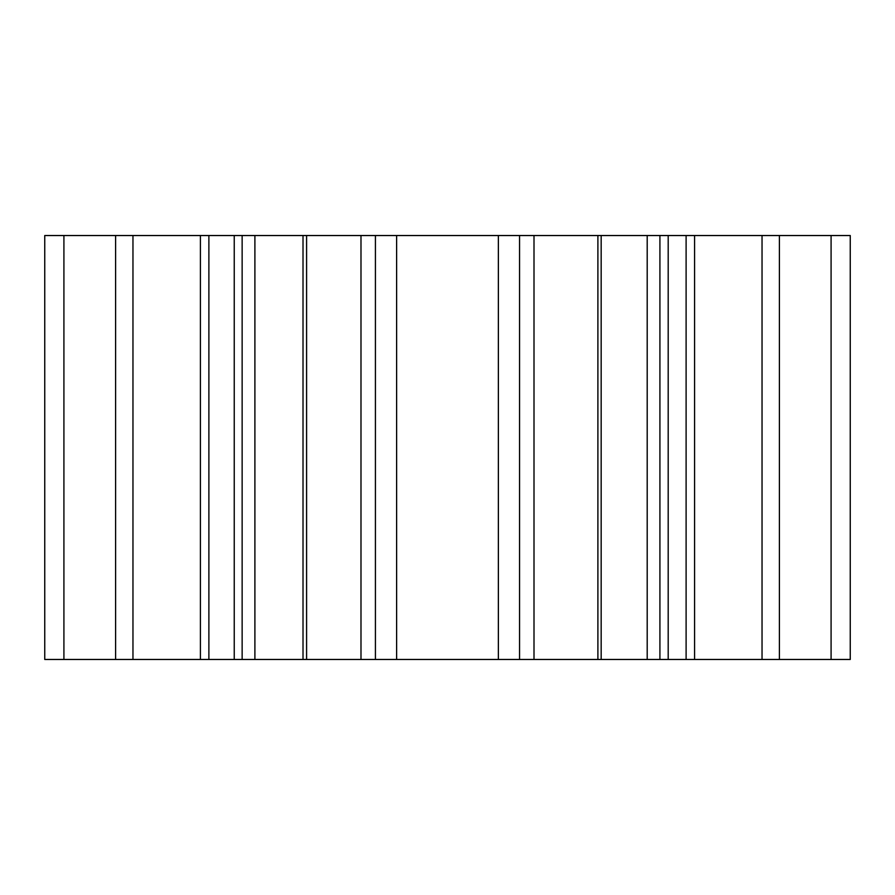 <?xml version="1.0" encoding="UTF-8"?>
<svg xmlns="http://www.w3.org/2000/svg" width="895" height="895" viewBox="0 0 895 895"><rect width="100%" height="100%" fill="white"/><g stroke="black" fill="none" stroke-linecap="round" stroke-linejoin="round"><path stroke-width="1.34" d="M44.75 659.47L44.75 235.53L44.75 659.47L850.25 659.47L850.25 235.53L831.086 235.53L831.086 659.47M63.914 659.47L63.914 235.53L44.75 235.53M63.914 235.53L115.6 235.53L115.6 659.47M132.963 659.47L132.963 235.53L115.6 235.53M132.963 235.53L200.402 235.53L200.402 659.47M254.896 659.47L254.896 235.53L200.402 235.53M254.896 235.53L303.013 235.53L303.013 659.47M601.171 659.47L601.171 235.53L303.013 235.53M601.171 235.53L647.197 235.53L647.197 659.47M659.917 659.47L659.917 235.53L647.197 235.53M659.917 235.53L686.107 235.53L686.107 659.47M694.587 659.47L694.587 235.53L686.107 235.53M694.587 235.53L762.037 235.53L762.037 659.47M779.4 659.47L779.4 235.53L762.037 235.53M779.4 235.53L831.086 235.53M234.244 235.53L234.244 659.47M375.419 235.53L375.419 659.47M519.559 235.53L519.559 659.47M668.196 235.53L668.196 659.47M242.142 235.53L242.142 659.47M360.987 235.53L360.987 659.47M396.619 235.53L396.619 659.47M498.37 235.53L498.37 659.47M534.002 235.53L534.002 659.47M597.894 235.53L597.894 659.47M306.593 235.53L306.593 659.47M208.882 235.53L208.882 659.47"/></g></svg>
